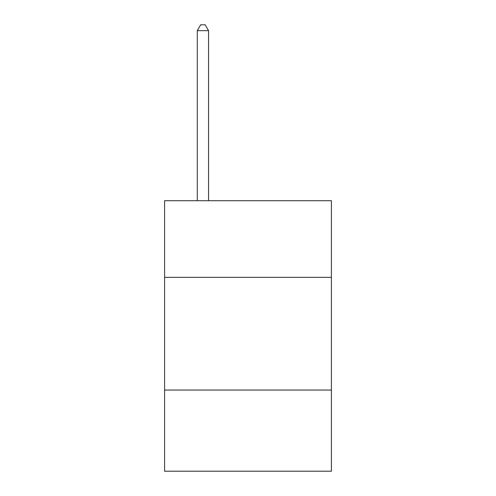 <?xml version="1.0" encoding="UTF-8"?>
<svg xmlns="http://www.w3.org/2000/svg" width="496" height="496" viewBox="0 0 496 496"><rect width="100%" height="100%" fill="white"/><g stroke="black" fill="none" stroke-linecap="round" stroke-linejoin="round"><path stroke-width="0.74" d="M331.402 277.351L331.402 200.706L164.598 200.706L164.598 277.351L331.402 277.351L331.402 471.2L164.598 471.2L164.598 277.351M331.402 390.054L164.598 390.054M208.556 200.706L208.556 30.659L197.284 30.659L197.284 200.706M197.284 30.659L200.663 24.8L205.17 24.8L208.556 30.659"/></g></svg>
